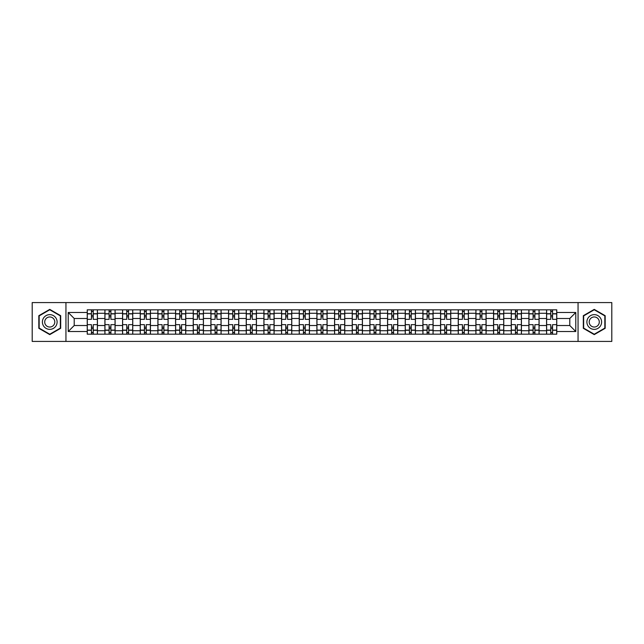 <?xml version="1.0" encoding="UTF-8"?>
<svg xmlns="http://www.w3.org/2000/svg" width="644" height="644" viewBox="0 0 644 644"><rect width="100%" height="100%" fill="white"/><g stroke="black" fill="none" stroke-linecap="round" stroke-linejoin="round"><path stroke-width="0.97" d="M578.054 341.425L611.8 341.425L611.8 302.575L32.2 302.575L32.2 341.425L578.054 341.425L578.054 302.575M104.908 334.172L104.908 313.282L97.429 313.282L97.429 334.172M97.429 313.282L97.429 309.828M104.908 313.282L104.908 309.828M115.099 309.828L115.099 334.172M122.569 334.172L122.569 309.828M132.761 309.828L132.761 334.172M140.239 334.172L140.239 309.828M150.43 309.828L150.43 334.172M157.901 334.172L157.901 309.828M168.1 309.828L168.1 334.172M175.571 334.172L175.571 309.828M185.762 309.828L185.762 334.172M193.24 334.172L193.24 309.828M203.432 309.828L203.432 334.172M210.902 334.172L210.902 309.828M221.093 309.828L221.093 334.172M228.572 334.172L228.572 309.828M238.763 309.828L238.763 334.172M246.241 334.172L246.241 309.828M256.433 309.828L256.433 334.172M263.903 334.172L263.903 309.828M274.094 309.828L274.094 334.172M281.573 334.172L281.573 309.828M291.764 309.828L291.764 334.172M299.235 334.172L299.235 309.828M309.426 309.828L309.426 334.172M316.904 334.172L316.904 309.828M327.096 309.828L327.096 334.172M334.574 334.172L334.574 309.828M344.765 309.828L344.765 334.172M352.236 334.172L352.236 309.828M362.427 309.828L362.427 334.172M369.906 334.172L369.906 309.828M380.097 309.828L380.097 334.172M387.567 334.172L387.567 309.828M397.759 309.828L397.759 334.172M405.237 334.172L405.237 309.828M415.428 309.828L415.428 334.172M422.907 334.172L422.907 309.828M433.098 309.828L433.098 334.172M440.568 334.172L440.568 309.828M450.76 309.828L450.76 334.172M458.238 334.172L458.238 309.828M468.43 309.828L468.43 334.172M475.9 334.172L475.9 309.828M486.099 309.828L486.099 334.172M493.57 334.172L493.57 309.828M503.761 309.828L503.761 334.172M511.239 334.172L511.239 309.828M521.431 309.828L521.431 334.172M528.901 334.172L528.901 309.828M539.092 309.828L539.092 334.172M546.571 334.172L546.571 309.828M546.571 325.51L539.092 325.51M528.901 325.51L521.431 325.51M511.239 325.51L503.761 325.51M493.57 325.51L486.099 325.51M475.9 325.51L468.43 325.51M458.238 325.51L450.76 325.51M440.568 325.51L433.098 325.51M422.907 325.51L415.428 325.51M405.237 325.51L397.759 325.51M387.567 325.51L380.097 325.51M369.906 325.51L362.427 325.51M352.236 325.51L344.765 325.51M334.574 325.51L327.096 325.51M316.904 325.51L309.426 325.51M299.235 325.51L291.764 325.51M281.573 325.51L274.094 325.51M263.903 325.51L256.433 325.51M246.241 325.51L238.763 325.51M228.572 325.51L221.093 325.51M210.902 325.51L203.432 325.51M193.24 325.51L185.762 325.51M175.571 325.51L168.1 325.51M157.901 325.51L150.43 325.51M140.239 325.51L132.761 325.51M122.569 325.51L115.099 325.51M104.908 325.51L97.429 325.51M546.571 318.49L539.092 318.49M528.901 318.49L521.431 318.49M511.239 318.49L503.761 318.49M493.57 318.49L486.099 318.49M475.9 318.49L468.43 318.49M458.238 318.49L450.76 318.49M440.568 318.49L433.098 318.49M422.907 318.49L415.428 318.49M405.237 318.49L397.759 318.49M387.567 318.49L380.097 318.49M369.906 318.49L362.427 318.49M352.236 318.49L344.765 318.49M334.574 318.49L327.096 318.49M316.904 318.49L309.426 318.49M299.235 318.49L291.764 318.49M281.573 318.49L274.094 318.49M263.903 318.49L256.433 318.49M246.241 318.49L238.763 318.49M228.572 318.49L221.093 318.49M210.902 318.49L203.432 318.49M193.24 318.49L185.762 318.49M175.571 318.49L168.1 318.49M157.901 318.49L150.43 318.49M140.239 318.49L132.761 318.49M122.569 318.49L115.099 318.49M104.908 318.49L97.429 318.49M74.213 325.51L87.238 325.51L87.238 318.49L74.213 318.49L74.213 325.51L68.216 331.515L68.216 312.485L87.238 312.485L87.238 318.49M556.762 318.49L556.762 325.51L569.787 325.51L569.787 318.49L556.762 318.49L556.762 309.828L87.238 309.828L87.238 312.485M556.762 312.485L575.784 312.485L575.784 331.515L556.762 331.515L556.762 325.51M87.238 325.51L87.238 334.172L556.762 334.172L556.762 331.515M87.238 331.515L68.216 331.515M65.946 341.425L65.946 302.575M60.681 315.689L49.757 309.378L38.825 315.689L38.825 328.311L49.757 334.622L60.681 328.311L60.681 315.689M605.175 315.689L594.243 309.378L583.319 315.689L583.319 328.311L594.243 334.622L605.175 328.311L605.175 315.689M93.243 332.473L91.432 332.473M91.432 311.527L93.243 311.527M110.905 332.473L109.094 332.473M109.094 311.527L110.905 311.527M128.575 332.473L126.763 332.473M126.763 311.527L128.575 311.527M146.236 332.473L144.425 332.473M144.425 311.527L146.236 311.527M163.906 332.473L162.095 332.473M162.095 311.527L163.906 311.527M181.576 332.473L179.765 332.473M179.765 311.527L181.576 311.527M199.238 332.473L197.426 332.473M197.426 311.527L199.238 311.527M216.907 332.473L215.096 332.473M215.096 311.527L216.907 311.527M234.577 332.473L232.758 332.473M232.758 311.527L234.577 311.527M252.239 332.473L250.427 332.473M250.427 311.527L252.239 311.527M269.908 332.473L268.097 332.473M268.097 311.527L269.908 311.527M287.57 332.473L285.759 332.473M285.759 311.527L287.57 311.527M305.24 332.473L303.429 332.473M303.429 311.527L305.24 311.527M322.91 332.473L321.09 332.473M321.09 311.527L322.91 311.527M340.571 332.473L338.76 332.473M338.76 311.527L340.571 311.527M358.241 332.473L356.43 332.473M356.43 311.527L358.241 311.527M375.903 332.473L374.092 332.473M374.092 311.527L375.903 311.527M393.573 332.473L391.761 332.473M391.761 311.527L393.573 311.527M411.242 332.473L409.423 332.473M409.423 311.527L411.242 311.527M428.904 332.473L427.093 332.473M427.093 311.527L428.904 311.527M446.574 332.473L444.763 332.473M444.763 311.527L446.574 311.527M464.235 332.473L462.424 332.473M462.424 311.527L464.235 311.527M481.905 332.473L480.094 332.473M480.094 311.527L481.905 311.527M499.575 332.473L497.764 332.473M497.764 311.527L499.575 311.527M517.237 332.473L515.425 332.473M515.425 311.527L517.237 311.527M534.906 332.473L533.095 332.473M533.095 311.527L534.906 311.527M552.568 332.473L550.757 332.473M550.757 311.527L552.568 311.527M68.216 312.485L74.213 318.49M569.787 325.51L575.784 331.515M569.787 318.49L575.784 312.485M97.373 334.172L97.373 319.335L93.243 319.335L93.243 309.828M91.432 309.828L91.432 319.335L87.294 319.335L87.294 309.828M97.373 319.335L97.373 309.828M87.294 334.172L87.294 324.665L91.432 324.665L91.432 334.172M93.243 334.172L93.243 324.665L97.373 324.665M91.432 316.848L93.243 316.848M87.294 324.665L87.294 319.335M93.243 327.152L91.432 327.152M93.243 332.698L91.432 332.698M91.432 328.625L93.243 328.625M93.243 315.375L91.432 315.375M91.432 311.302L93.243 311.302M43.381 325.679A7.358 7.358 0 0 0 53.436 328.376A7.358 7.358 0 0 0 56.125 318.321A7.358 7.358 0 0 0 46.07 315.624A7.358 7.358 0 0 0 43.381 325.679M45.386 324.52A5.039 5.039 0 0 0 52.277 326.363A5.039 5.039 0 0 0 54.12 319.48A5.039 5.039 0 0 0 47.237 317.637A5.039 5.039 0 0 0 45.386 324.52M49.757 309.772L60.343 315.89L60.343 328.11L49.757 334.228L39.163 328.11L39.163 315.89L49.757 309.772M587.875 325.679A7.358 7.358 0 0 0 597.93 328.376A7.358 7.358 0 0 0 600.619 318.321A7.358 7.358 0 0 0 590.564 315.624A7.358 7.358 0 0 0 587.875 325.679M589.88 324.52A5.039 5.039 0 0 0 596.763 326.363A5.039 5.039 0 0 0 598.614 319.48A5.039 5.039 0 0 0 591.723 317.637A5.039 5.039 0 0 0 589.88 324.52M594.243 309.772L604.837 315.89L604.837 328.11L594.243 334.228L583.657 328.11L583.657 315.89L594.243 309.772M115.043 334.172L115.043 319.335L110.905 319.335L110.905 309.828M109.094 309.828L109.094 319.335L104.964 319.335L104.964 309.828M115.043 319.335L115.043 309.828M104.964 334.172L104.964 324.665L109.094 324.665L109.094 334.172M110.905 334.172L110.905 324.665L115.043 324.665M109.094 316.848L110.905 316.848M104.964 324.665L104.964 319.335M110.905 327.152L109.094 327.152M110.905 332.698L109.094 332.698M109.094 328.625L110.905 328.625M110.905 315.375L109.094 315.375M109.094 311.302L110.905 311.302M132.704 334.172L132.704 319.335L128.575 319.335L128.575 309.828M126.763 309.828L126.763 319.335L122.626 319.335L122.626 309.828M132.704 319.335L132.704 309.828M122.626 334.172L122.626 324.665L126.763 324.665L126.763 334.172M128.575 334.172L128.575 324.665L132.704 324.665M126.763 316.848L128.575 316.848M122.626 324.665L122.626 319.335M128.575 327.152L126.763 327.152M128.575 332.698L126.763 332.698M126.763 328.625L128.575 328.625M128.575 315.375L126.763 315.375M126.763 311.302L128.575 311.302M150.374 334.172L150.374 319.335L146.236 319.335L146.236 309.828M144.425 309.828L144.425 319.335L140.295 319.335L140.295 309.828M150.374 319.335L150.374 309.828M140.295 334.172L140.295 324.665L144.425 324.665L144.425 334.172M146.236 334.172L146.236 324.665L150.374 324.665M144.425 316.848L146.236 316.848M140.295 324.665L140.295 319.335M146.236 327.152L144.425 327.152M146.236 332.698L144.425 332.698M144.425 328.625L146.236 328.625M146.236 315.375L144.425 315.375M144.425 311.302L146.236 311.302M168.044 334.172L168.044 319.335L163.906 319.335L163.906 309.828M162.095 309.828L162.095 319.335L157.965 319.335L157.965 309.828M168.044 319.335L168.044 309.828M157.965 334.172L157.965 324.665L162.095 324.665L162.095 334.172M163.906 334.172L163.906 324.665L168.044 324.665M162.095 316.848L163.906 316.848M157.965 324.665L157.965 319.335M163.906 327.152L162.095 327.152M163.906 332.698L162.095 332.698M162.095 328.625L163.906 328.625M163.906 315.375L162.095 315.375M162.095 311.302L163.906 311.302M185.705 334.172L185.705 319.335L181.576 319.335L181.576 309.828M179.765 309.828L179.765 319.335L175.627 319.335L175.627 309.828M185.705 319.335L185.705 309.828M175.627 334.172L175.627 324.665L179.765 324.665L179.765 334.172M181.576 334.172L181.576 324.665L185.705 324.665M179.765 316.848L181.576 316.848M175.627 324.665L175.627 319.335M181.576 327.152L179.765 327.152M181.576 332.698L179.765 332.698M179.765 328.625L181.576 328.625M181.576 315.375L179.765 315.375M179.765 311.302L181.576 311.302M203.375 334.172L203.375 319.335L199.238 319.335L199.238 309.828M197.426 309.828L197.426 319.335L193.297 319.335L193.297 309.828M203.375 319.335L203.375 309.828M193.297 334.172L193.297 324.665L197.426 324.665L197.426 334.172M199.238 334.172L199.238 324.665L203.375 324.665M197.426 316.848L199.238 316.848M193.297 324.665L193.297 319.335M199.238 327.152L197.426 327.152M199.238 332.698L197.426 332.698M197.426 328.625L199.238 328.625M199.238 315.375L197.426 315.375M197.426 311.302L199.238 311.302M221.037 334.172L221.037 319.335L216.907 319.335L216.907 309.828M215.096 309.828L215.096 319.335L210.958 319.335L210.958 309.828M221.037 319.335L221.037 309.828M210.958 334.172L210.958 324.665L215.096 324.665L215.096 334.172M216.907 334.172L216.907 324.665L221.037 324.665M215.096 316.848L216.907 316.848M210.958 324.665L210.958 319.335M216.907 327.152L215.096 327.152M216.907 332.698L215.096 332.698M215.096 328.625L216.907 328.625M216.907 315.375L215.096 315.375M215.096 311.302L216.907 311.302M238.707 334.172L238.707 319.335L234.577 319.335L234.577 309.828M232.758 309.828L232.758 319.335L228.628 319.335L228.628 309.828M238.707 319.335L238.707 309.828M228.628 334.172L228.628 324.665L232.758 324.665L232.758 334.172M234.577 334.172L234.577 324.665L238.707 324.665M232.758 316.848L234.577 316.848M228.628 324.665L228.628 319.335M234.577 327.152L232.758 327.152M234.577 332.698L232.758 332.698M232.758 328.625L234.577 328.625M234.577 315.375L232.758 315.375M232.758 311.302L234.577 311.302M256.376 334.172L256.376 319.335L252.239 319.335L252.239 309.828M250.427 309.828L250.427 319.335L246.298 319.335L246.298 309.828M256.376 319.335L256.376 309.828M246.298 334.172L246.298 324.665L250.427 324.665L250.427 334.172M252.239 334.172L252.239 324.665L256.376 324.665M250.427 316.848L252.239 316.848M246.298 324.665L246.298 319.335M252.239 327.152L250.427 327.152M252.239 332.698L250.427 332.698M250.427 328.625L252.239 328.625M252.239 315.375L250.427 315.375M250.427 311.302L252.239 311.302M274.038 334.172L274.038 319.335L269.908 319.335L269.908 309.828M268.097 309.828L268.097 319.335L263.959 319.335L263.959 309.828M274.038 319.335L274.038 309.828M263.959 334.172L263.959 324.665L268.097 324.665L268.097 334.172M269.908 334.172L269.908 324.665L274.038 324.665M268.097 316.848L269.908 316.848M263.959 324.665L263.959 319.335M269.908 327.152L268.097 327.152M269.908 332.698L268.097 332.698M268.097 328.625L269.908 328.625M269.908 315.375L268.097 315.375M268.097 311.302L269.908 311.302M291.708 334.172L291.708 319.335L287.57 319.335L287.57 309.828M285.759 309.828L285.759 319.335L281.629 319.335L281.629 309.828M291.708 319.335L291.708 309.828M281.629 334.172L281.629 324.665L285.759 324.665L285.759 334.172M287.57 334.172L287.57 324.665L291.708 324.665M285.759 316.848L287.57 316.848M281.629 324.665L281.629 319.335M287.57 327.152L285.759 327.152M287.57 332.698L285.759 332.698M285.759 328.625L287.57 328.625M287.57 315.375L285.759 315.375M285.759 311.302L287.57 311.302M309.37 334.172L309.37 319.335L305.24 319.335L305.24 309.828M303.429 309.828L303.429 319.335L299.291 319.335L299.291 309.828M309.37 319.335L309.37 309.828M299.291 334.172L299.291 324.665L303.429 324.665L303.429 334.172M305.24 334.172L305.24 324.665L309.37 324.665M303.429 316.848L305.24 316.848M299.291 324.665L299.291 319.335M305.24 327.152L303.429 327.152M305.24 332.698L303.429 332.698M303.429 328.625L305.24 328.625M305.24 315.375L303.429 315.375M303.429 311.302L305.24 311.302M327.039 334.172L327.039 319.335L322.91 319.335L322.91 309.828M321.09 309.828L321.09 319.335L316.961 319.335L316.961 309.828M327.039 319.335L327.039 309.828M316.961 334.172L316.961 324.665L321.09 324.665L321.09 334.172M322.91 334.172L322.91 324.665L327.039 324.665M321.09 316.848L322.91 316.848M316.961 324.665L316.961 319.335M322.91 327.152L321.09 327.152M322.91 332.698L321.09 332.698M321.09 328.625L322.91 328.625M322.91 315.375L321.09 315.375M321.09 311.302L322.91 311.302M344.709 334.172L344.709 319.335L340.571 319.335L340.571 309.828M338.76 309.828L338.76 319.335L334.63 319.335L334.63 309.828M344.709 319.335L344.709 309.828M334.63 334.172L334.63 324.665L338.76 324.665L338.76 334.172M340.571 334.172L340.571 324.665L344.709 324.665M338.76 316.848L340.571 316.848M334.63 324.665L334.63 319.335M340.571 327.152L338.76 327.152M340.571 332.698L338.76 332.698M338.76 328.625L340.571 328.625M340.571 315.375L338.76 315.375M338.76 311.302L340.571 311.302M362.371 334.172L362.371 319.335L358.241 319.335L358.241 309.828M356.43 309.828L356.43 319.335L352.292 319.335L352.292 309.828M362.371 319.335L362.371 309.828M352.292 334.172L352.292 324.665L356.43 324.665L356.43 334.172M358.241 334.172L358.241 324.665L362.371 324.665M356.43 316.848L358.241 316.848M352.292 324.665L352.292 319.335M358.241 327.152L356.43 327.152M358.241 332.698L356.43 332.698M356.43 328.625L358.241 328.625M358.241 315.375L356.43 315.375M356.43 311.302L358.241 311.302M380.041 334.172L380.041 319.335L375.903 319.335L375.903 309.828M374.092 309.828L374.092 319.335L369.962 319.335L369.962 309.828M380.041 319.335L380.041 309.828M369.962 334.172L369.962 324.665L374.092 324.665L374.092 334.172M375.903 334.172L375.903 324.665L380.041 324.665M374.092 316.848L375.903 316.848M369.962 324.665L369.962 319.335M375.903 327.152L374.092 327.152M375.903 332.698L374.092 332.698M374.092 328.625L375.903 328.625M375.903 315.375L374.092 315.375M374.092 311.302L375.903 311.302M397.702 334.172L397.702 319.335L393.573 319.335L393.573 309.828M391.761 309.828L391.761 319.335L387.624 319.335L387.624 309.828M397.702 319.335L397.702 309.828M387.624 334.172L387.624 324.665L391.761 324.665L391.761 334.172M393.573 334.172L393.573 324.665L397.702 324.665M391.761 316.848L393.573 316.848M387.624 324.665L387.624 319.335M393.573 327.152L391.761 327.152M393.573 332.698L391.761 332.698M391.761 328.625L393.573 328.625M393.573 315.375L391.761 315.375M391.761 311.302L393.573 311.302M415.372 334.172L415.372 319.335L411.242 319.335L411.242 309.828M409.423 309.828L409.423 319.335L405.293 319.335L405.293 309.828M415.372 319.335L415.372 309.828M405.293 334.172L405.293 324.665L409.423 324.665L409.423 334.172M411.242 334.172L411.242 324.665L415.372 324.665M409.423 316.848L411.242 316.848M405.293 324.665L405.293 319.335M411.242 327.152L409.423 327.152M411.242 332.698L409.423 332.698M409.423 328.625L411.242 328.625M411.242 315.375L409.423 315.375M409.423 311.302L411.242 311.302M433.042 334.172L433.042 319.335L428.904 319.335L428.904 309.828M427.093 309.828L427.093 319.335L422.963 319.335L422.963 309.828M433.042 319.335L433.042 309.828M422.963 334.172L422.963 324.665L427.093 324.665L427.093 334.172M428.904 334.172L428.904 324.665L433.042 324.665M427.093 316.848L428.904 316.848M422.963 324.665L422.963 319.335M428.904 327.152L427.093 327.152M428.904 332.698L427.093 332.698M427.093 328.625L428.904 328.625M428.904 315.375L427.093 315.375M427.093 311.302L428.904 311.302M450.703 334.172L450.703 319.335L446.574 319.335L446.574 309.828M444.763 309.828L444.763 319.335L440.625 319.335L440.625 309.828M450.703 319.335L450.703 309.828M440.625 334.172L440.625 324.665L444.763 324.665L444.763 334.172M446.574 334.172L446.574 324.665L450.703 324.665M444.763 316.848L446.574 316.848M440.625 324.665L440.625 319.335M446.574 327.152L444.763 327.152M446.574 332.698L444.763 332.698M444.763 328.625L446.574 328.625M446.574 315.375L444.763 315.375M444.763 311.302L446.574 311.302M468.373 334.172L468.373 319.335L464.235 319.335L464.235 309.828M462.424 309.828L462.424 319.335L458.295 319.335L458.295 309.828M468.373 319.335L468.373 309.828M458.295 334.172L458.295 324.665L462.424 324.665L462.424 334.172M464.235 334.172L464.235 324.665L468.373 324.665M462.424 316.848L464.235 316.848M458.295 324.665L458.295 319.335M464.235 327.152L462.424 327.152M464.235 332.698L462.424 332.698M462.424 328.625L464.235 328.625M464.235 315.375L462.424 315.375M462.424 311.302L464.235 311.302M486.035 334.172L486.035 319.335L481.905 319.335L481.905 309.828M480.094 309.828L480.094 319.335L475.956 319.335L475.956 309.828M486.035 319.335L486.035 309.828M475.956 334.172L475.956 324.665L480.094 324.665L480.094 334.172M481.905 334.172L481.905 324.665L486.035 324.665M480.094 316.848L481.905 316.848M475.956 324.665L475.956 319.335M481.905 327.152L480.094 327.152M481.905 332.698L480.094 332.698M480.094 328.625L481.905 328.625M481.905 315.375L480.094 315.375M480.094 311.302L481.905 311.302M503.705 334.172L503.705 319.335L499.575 319.335L499.575 309.828M497.764 309.828L497.764 319.335L493.626 319.335L493.626 309.828M503.705 319.335L503.705 309.828M493.626 334.172L493.626 324.665L497.764 324.665L497.764 334.172M499.575 334.172L499.575 324.665L503.705 324.665M497.764 316.848L499.575 316.848M493.626 324.665L493.626 319.335M499.575 327.152L497.764 327.152M499.575 332.698L497.764 332.698M497.764 328.625L499.575 328.625M499.575 315.375L497.764 315.375M497.764 311.302L499.575 311.302M521.374 334.172L521.374 319.335L517.237 319.335L517.237 309.828M515.425 309.828L515.425 319.335L511.296 319.335L511.296 309.828M521.374 319.335L521.374 309.828M511.296 334.172L511.296 324.665L515.425 324.665L515.425 334.172M517.237 334.172L517.237 324.665L521.374 324.665M515.425 316.848L517.237 316.848M511.296 324.665L511.296 319.335M517.237 327.152L515.425 327.152M517.237 332.698L515.425 332.698M515.425 328.625L517.237 328.625M517.237 315.375L515.425 315.375M515.425 311.302L517.237 311.302M539.036 334.172L539.036 319.335L534.906 319.335L534.906 309.828M533.095 309.828L533.095 319.335L528.957 319.335L528.957 309.828M539.036 319.335L539.036 309.828M528.957 334.172L528.957 324.665L533.095 324.665L533.095 334.172M534.906 334.172L534.906 324.665L539.036 324.665M533.095 316.848L534.906 316.848M528.957 324.665L528.957 319.335M534.906 327.152L533.095 327.152M534.906 332.698L533.095 332.698M533.095 328.625L534.906 328.625M534.906 315.375L533.095 315.375M533.095 311.302L534.906 311.302M556.706 334.172L556.706 319.335L552.568 319.335L552.568 309.828M550.757 309.828L550.757 319.335L546.627 319.335L546.627 309.828M556.706 319.335L556.706 309.828M546.627 334.172L546.627 324.665L550.757 324.665L550.757 334.172M552.568 334.172L552.568 324.665L556.706 324.665M550.757 316.848L552.568 316.848M546.627 324.665L546.627 319.335M552.568 327.152L550.757 327.152M552.568 332.698L550.757 332.698M550.757 328.625L552.568 328.625M552.568 315.375L550.757 315.375M550.757 311.302L552.568 311.302M528.901 313.282L521.431 313.282M511.239 313.282L503.761 313.282M493.57 313.282L486.099 313.282M475.9 313.282L468.43 313.282M458.238 313.282L450.76 313.282M440.568 313.282L433.098 313.282M422.907 313.282L415.428 313.282M405.237 313.282L397.759 313.282M387.567 313.282L380.097 313.282M369.906 313.282L362.427 313.282M352.236 313.282L344.765 313.282M334.574 313.282L327.096 313.282M316.904 313.282L309.426 313.282M299.235 313.282L291.764 313.282M281.573 313.282L274.094 313.282M263.903 313.282L256.433 313.282M246.241 313.282L238.763 313.282M228.572 313.282L221.093 313.282M210.902 313.282L203.432 313.282M193.24 313.282L185.762 313.282M175.571 313.282L168.1 313.282M157.901 313.282L150.43 313.282M140.239 313.282L132.761 313.282M122.569 313.282L115.099 313.282M546.571 313.282L539.092 313.282M528.901 330.718L521.431 330.718M511.239 330.718L503.761 330.718M493.57 330.718L486.099 330.718M475.9 330.718L468.43 330.718M458.238 330.718L450.76 330.718M440.568 330.718L433.098 330.718M422.907 330.718L415.428 330.718M405.237 330.718L397.759 330.718M387.567 330.718L380.097 330.718M369.906 330.718L362.427 330.718M352.236 330.718L344.765 330.718M334.574 330.718L327.096 330.718M316.904 330.718L309.426 330.718M299.235 330.718L291.764 330.718M281.573 330.718L274.094 330.718M263.903 330.718L256.433 330.718M246.241 330.718L238.763 330.718M228.572 330.718L221.093 330.718M210.902 330.718L203.432 330.718M193.24 330.718L185.762 330.718M175.571 330.718L168.1 330.718M157.901 330.718L150.43 330.718M140.239 330.718L132.761 330.718M122.569 330.718L115.099 330.718M104.908 330.718L97.429 330.718M546.571 330.718L539.092 330.718M97.373 313.733L93.243 313.733M91.432 313.733L87.294 313.733M91.432 313.886L87.294 313.886M91.432 330.114L87.294 330.114M91.432 330.267L87.294 330.267M97.373 330.267L93.243 330.267M97.373 313.886L93.243 313.886M97.373 330.114L93.243 330.114M115.043 313.733L110.905 313.733M109.094 313.733L104.964 313.733M109.094 313.886L104.964 313.886M109.094 330.114L104.964 330.114M109.094 330.267L104.964 330.267M115.043 330.267L110.905 330.267M115.043 313.886L110.905 313.886M115.043 330.114L110.905 330.114M132.704 313.733L128.575 313.733M126.763 313.733L122.626 313.733M126.763 313.886L122.626 313.886M126.763 330.114L122.626 330.114M126.763 330.267L122.626 330.267M132.704 330.267L128.575 330.267M132.704 313.886L128.575 313.886M132.704 330.114L128.575 330.114M150.374 313.733L146.236 313.733M144.425 313.733L140.295 313.733M144.425 313.886L140.295 313.886M144.425 330.114L140.295 330.114M144.425 330.267L140.295 330.267M150.374 330.267L146.236 330.267M150.374 313.886L146.236 313.886M150.374 330.114L146.236 330.114M168.044 313.733L163.906 313.733M162.095 313.733L157.965 313.733M162.095 313.886L157.965 313.886M162.095 330.114L157.965 330.114M162.095 330.267L157.965 330.267M168.044 330.267L163.906 330.267M168.044 313.886L163.906 313.886M168.044 330.114L163.906 330.114M185.705 313.733L181.576 313.733M179.765 313.733L175.627 313.733M179.765 313.886L175.627 313.886M179.765 330.114L175.627 330.114M179.765 330.267L175.627 330.267M185.705 330.267L181.576 330.267M185.705 313.886L181.576 313.886M185.705 330.114L181.576 330.114M203.375 313.733L199.238 313.733M197.426 313.733L193.297 313.733M197.426 313.886L193.297 313.886M197.426 330.114L193.297 330.114M197.426 330.267L193.297 330.267M203.375 330.267L199.238 330.267M203.375 313.886L199.238 313.886M203.375 330.114L199.238 330.114M221.037 313.733L216.907 313.733M215.096 313.733L210.958 313.733M215.096 313.886L210.958 313.886M215.096 330.114L210.958 330.114M215.096 330.267L210.958 330.267M221.037 330.267L216.907 330.267M221.037 313.886L216.907 313.886M221.037 330.114L216.907 330.114M238.707 313.733L234.577 313.733M232.758 313.733L228.628 313.733M232.758 313.886L228.628 313.886M232.758 330.114L228.628 330.114M232.758 330.267L228.628 330.267M238.707 330.267L234.577 330.267M238.707 313.886L234.577 313.886M238.707 330.114L234.577 330.114M256.376 313.733L252.239 313.733M250.427 313.733L246.298 313.733M250.427 313.886L246.298 313.886M250.427 330.114L246.298 330.114M250.427 330.267L246.298 330.267M256.376 330.267L252.239 330.267M256.376 313.886L252.239 313.886M256.376 330.114L252.239 330.114M274.038 313.733L269.908 313.733M268.097 313.733L263.959 313.733M268.097 313.886L263.959 313.886M268.097 330.114L263.959 330.114M268.097 330.267L263.959 330.267M274.038 330.267L269.908 330.267M274.038 313.886L269.908 313.886M274.038 330.114L269.908 330.114M291.708 313.733L287.57 313.733M285.759 313.733L281.629 313.733M285.759 313.886L281.629 313.886M285.759 330.114L281.629 330.114M285.759 330.267L281.629 330.267M291.708 330.267L287.57 330.267M291.708 313.886L287.57 313.886M291.708 330.114L287.57 330.114M309.37 313.733L305.24 313.733M303.429 313.733L299.291 313.733M303.429 313.886L299.291 313.886M303.429 330.114L299.291 330.114M303.429 330.267L299.291 330.267M309.37 330.267L305.24 330.267M309.37 313.886L305.24 313.886M309.37 330.114L305.24 330.114M327.039 313.733L322.91 313.733M321.09 313.733L316.961 313.733M321.09 313.886L316.961 313.886M321.09 330.114L316.961 330.114M321.09 330.267L316.961 330.267M327.039 330.267L322.91 330.267M327.039 313.886L322.91 313.886M327.039 330.114L322.91 330.114M344.709 313.733L340.571 313.733M338.76 313.733L334.63 313.733M338.76 313.886L334.63 313.886M338.76 330.114L334.63 330.114M338.76 330.267L334.63 330.267M344.709 330.267L340.571 330.267M344.709 313.886L340.571 313.886M344.709 330.114L340.571 330.114M362.371 313.733L358.241 313.733M356.43 313.733L352.292 313.733M356.43 313.886L352.292 313.886M356.43 330.114L352.292 330.114M356.43 330.267L352.292 330.267M362.371 330.267L358.241 330.267M362.371 313.886L358.241 313.886M362.371 330.114L358.241 330.114M380.041 313.733L375.903 313.733M374.092 313.733L369.962 313.733M374.092 313.886L369.962 313.886M374.092 330.114L369.962 330.114M374.092 330.267L369.962 330.267M380.041 330.267L375.903 330.267M380.041 313.886L375.903 313.886M380.041 330.114L375.903 330.114M397.702 313.733L393.573 313.733M391.761 313.733L387.624 313.733M391.761 313.886L387.624 313.886M391.761 330.114L387.624 330.114M391.761 330.267L387.624 330.267M397.702 330.267L393.573 330.267M397.702 313.886L393.573 313.886M397.702 330.114L393.573 330.114M415.372 313.733L411.242 313.733M409.423 313.733L405.293 313.733M409.423 313.886L405.293 313.886M409.423 330.114L405.293 330.114M409.423 330.267L405.293 330.267M415.372 330.267L411.242 330.267M415.372 313.886L411.242 313.886M415.372 330.114L411.242 330.114M433.042 313.733L428.904 313.733M427.093 313.733L422.963 313.733M427.093 313.886L422.963 313.886M427.093 330.114L422.963 330.114M427.093 330.267L422.963 330.267M433.042 330.267L428.904 330.267M433.042 313.886L428.904 313.886M433.042 330.114L428.904 330.114M450.703 313.733L446.574 313.733M444.763 313.733L440.625 313.733M444.763 313.886L440.625 313.886M444.763 330.114L440.625 330.114M444.763 330.267L440.625 330.267M450.703 330.267L446.574 330.267M450.703 313.886L446.574 313.886M450.703 330.114L446.574 330.114M468.373 313.733L464.235 313.733M462.424 313.733L458.295 313.733M462.424 313.886L458.295 313.886M462.424 330.114L458.295 330.114M462.424 330.267L458.295 330.267M468.373 330.267L464.235 330.267M468.373 313.886L464.235 313.886M468.373 330.114L464.235 330.114M486.035 313.733L481.905 313.733M480.094 313.733L475.956 313.733M480.094 313.886L475.956 313.886M480.094 330.114L475.956 330.114M480.094 330.267L475.956 330.267M486.035 330.267L481.905 330.267M486.035 313.886L481.905 313.886M486.035 330.114L481.905 330.114M503.705 313.733L499.575 313.733M497.764 313.733L493.626 313.733M497.764 313.886L493.626 313.886M497.764 330.114L493.626 330.114M497.764 330.267L493.626 330.267M503.705 330.267L499.575 330.267M503.705 313.886L499.575 313.886M503.705 330.114L499.575 330.114M521.374 313.733L517.237 313.733M515.425 313.733L511.296 313.733M515.425 313.886L511.296 313.886M515.425 330.114L511.296 330.114M515.425 330.267L511.296 330.267M521.374 330.267L517.237 330.267M521.374 313.886L517.237 313.886M521.374 330.114L517.237 330.114M539.036 313.733L534.906 313.733M533.095 313.733L528.957 313.733M533.095 313.886L528.957 313.886M533.095 330.114L528.957 330.114M533.095 330.267L528.957 330.267M539.036 330.267L534.906 330.267M539.036 313.886L534.906 313.886M539.036 330.114L534.906 330.114M556.706 313.733L552.568 313.733M550.757 313.733L546.627 313.733M550.757 313.886L546.627 313.886M550.757 330.114L546.627 330.114M550.757 330.267L546.627 330.267M556.706 330.267L552.568 330.267M556.706 313.886L552.568 313.886M556.706 330.114L552.568 330.114"/></g></svg>
